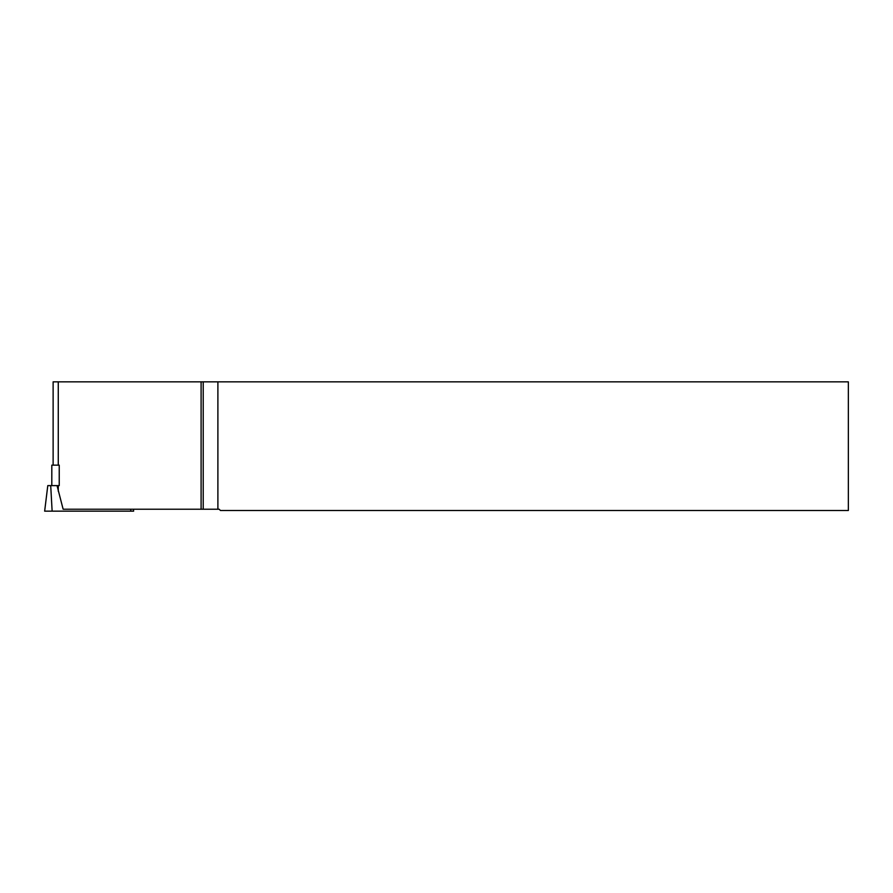 <?xml version="1.0" encoding="UTF-8"?>
<svg xmlns="http://www.w3.org/2000/svg" width="893" height="893" viewBox="0 0 893 893"><rect width="100%" height="100%" fill="white"/><g stroke="black" fill="none" stroke-linecap="round" stroke-linejoin="round"><path stroke-width="1.34" d="M51.805 465.153L59.228 465.153L59.228 485.613L51.805 485.613L51.816 465.153L51.805 485.613M53.122 381.847L53.122 465.153L53.122 381.847L201.104 381.847L201.104 509.222L63.135 509.222L57.04 485.613L47.787 485.613L44.65 511.153L133.626 511.153L133.392 509.222M201.104 381.847L848.35 381.847L848.35 510.506L220.459 510.506L219.176 509.222L201.104 509.222M203.213 509.222L203.213 381.847M217.892 381.847L217.892 509.222M58.268 491.217L58.268 485.613M58.268 465.153L58.268 381.847M52.129 511.153L50.711 485.613M44.661 511.153L47.787 485.613M130.813 511.153L130.702 509.222"/></g></svg>
